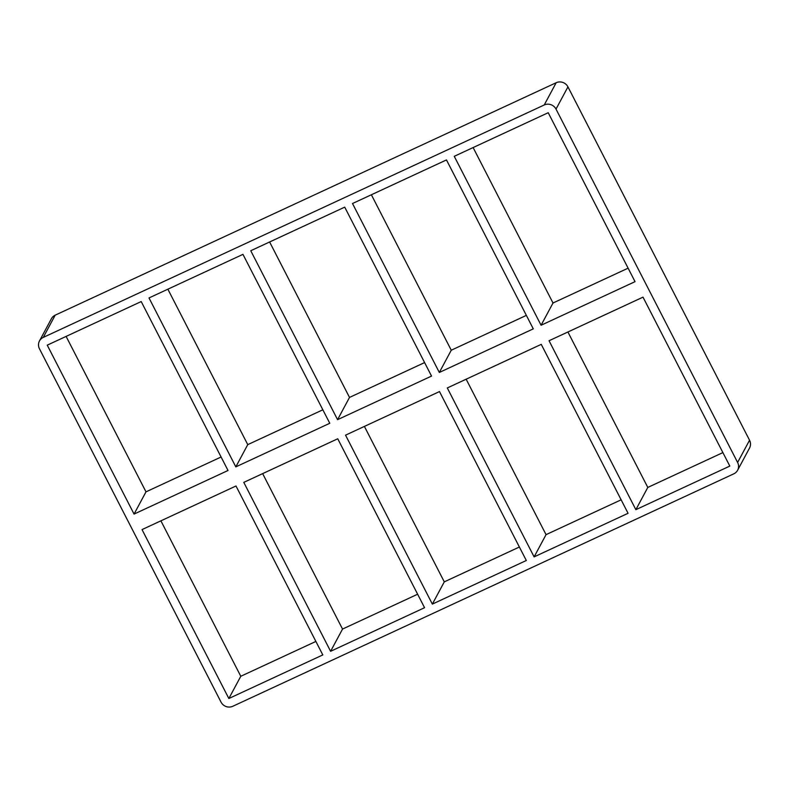 <?xml version="1.0" encoding="UTF-8"?>
<svg xmlns="http://www.w3.org/2000/svg" width="789" height="789" viewBox="0 0 789 789"><rect width="100%" height="100%" fill="white"/><g stroke="black" fill="none" stroke-linecap="round" stroke-linejoin="round"><path stroke-width="1.18" d="M330.601 651.3L424.561 607.708L337.741 438.783L243.781 482.375L330.601 651.3L342.534 629.07L417.628 594.225M262.648 473.617L342.534 629.07M167.86 289.188L247.756 444.641L235.822 466.871L329.772 423.279L242.953 254.354L149.003 297.946L235.822 466.871M228.849 698.512L322.809 654.919L235.99 485.994L142.03 529.587L228.849 698.512L240.783 676.281L315.876 641.437M228.021 470.491L141.201 301.566L47.251 345.158L134.061 514.083L228.021 470.491M432.352 604.098L526.312 560.506L439.493 391.571L345.543 435.163L432.352 604.098L444.286 581.858L519.379 547.014M364.4 426.415L444.286 581.858M269.621 241.986L349.507 397.429L337.574 419.669L431.534 376.077L344.714 207.142L250.754 250.734L337.574 419.669M534.114 556.886L628.064 513.294L541.244 344.359L447.294 387.951L534.114 556.886L546.047 534.646L621.14 499.812M466.151 379.203L546.047 534.646M371.372 194.775L451.259 350.217L439.325 372.457L533.285 328.865L446.466 159.93L352.505 203.523L439.325 372.457M544.232 104.976A8.837 8.472 28.2 0 1 556.018 109.109L567.952 86.869A8.837 8.472 -151.8 0 0 556.166 82.737L544.232 104.976L43.267 337.406L55.2 315.166A8.837 8.472 -151.8 0 0 51.393 318.736L39.46 340.976A8.837 8.472 28.2 0 1 43.267 337.406M567.952 86.869L749.55 440.232L737.616 462.462A8.837 8.472 28.2 0 1 733.8 473.834L232.834 706.263A8.837 8.472 28.2 0 1 221.048 702.131L39.45 348.768A8.837 8.472 28.2 0 1 39.46 340.976M737.616 462.462L556.018 109.109M643.005 297.147L729.815 466.082L635.865 509.674L549.045 340.74L643.005 297.147M541.076 325.246L635.037 281.653L548.217 112.719L454.257 156.311L541.076 325.246L553.01 303.006L628.103 268.171M134.061 514.083L145.995 491.853L221.088 457.009M451.259 350.217L526.352 315.383M349.507 397.429L424.6 362.585M737.607 470.264L749.54 448.024A8.837 8.472 -151.8 0 0 749.55 440.232M55.2 315.166L556.166 82.737M66.108 336.4L145.995 491.853M160.897 520.829L240.783 676.281M247.756 444.641L322.849 409.797M567.912 331.991L647.799 487.434L722.892 452.6M473.124 147.563L553.01 303.006M647.799 487.434L635.865 509.674"/></g></svg>
